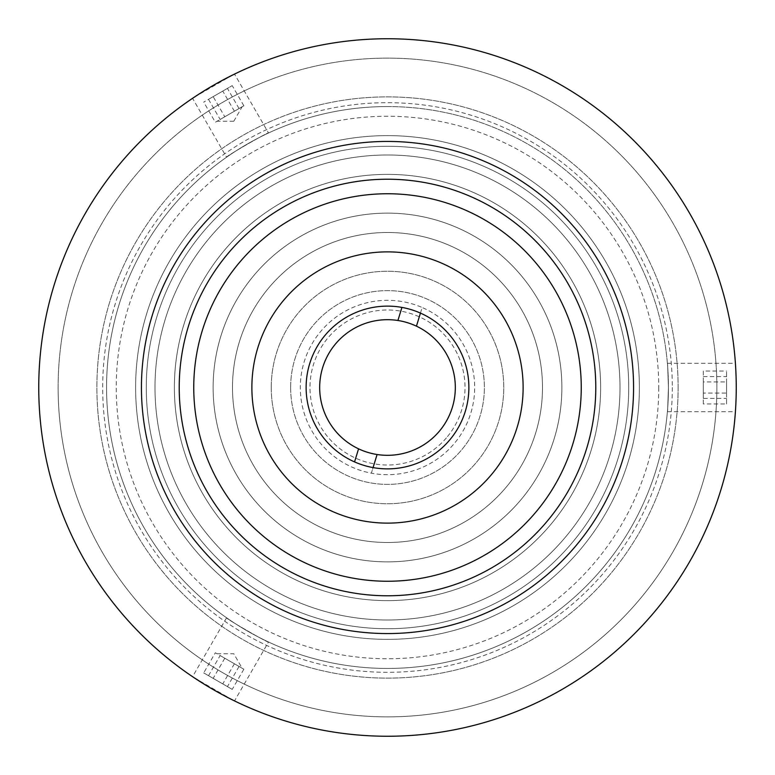 <?xml version="1.0" encoding="UTF-8"?>
<svg xmlns="http://www.w3.org/2000/svg" width="775" height="775" viewBox="0 0 775 775"><rect width="100%" height="100%" fill="white"/><g stroke="black" fill="none" stroke-linecap="round" stroke-linejoin="round"><path stroke-width="0.58" stroke-dasharray="3.88 2.91" d="M736.25 387.5C735.339 356.248 735.339 356.248 736.25 387.5C735.339 356.248 735.339 356.248 736.25 387.5A348.75 348.75 0 0 1 387.5 736.25A348.75 348.75 0 0 1 38.75 387.5A348.75 348.75 0 0 1 387.5 38.75A348.75 348.75 0 0 1 736.25 387.5C735.339 418.742 735.339 418.742 736.25 387.5C735.339 418.742 735.339 418.742 736.25 387.5A348.75 348.75 0 0 1 387.5 736.25A348.75 348.75 0 0 1 38.75 387.5A348.75 348.75 0 0 1 387.5 38.75A348.75 348.75 0 0 1 736.25 387.5A348.75 348.75 0 0 1 387.5 736.25A348.75 348.75 0 0 1 38.75 387.5A348.75 348.75 0 0 1 387.5 38.75A348.75 348.75 0 0 1 736.25 387.5A348.75 348.75 0 0 1 387.5 736.25A348.75 348.75 0 0 1 38.75 387.5A348.75 348.75 0 0 1 387.5 38.75A348.75 348.75 0 0 1 736.25 387.5A348.75 348.75 0 0 1 387.5 736.25A348.75 348.75 0 0 1 38.75 387.5A348.75 348.75 0 0 1 387.5 38.75A348.75 348.75 0 0 1 736.25 387.5A348.75 348.75 0 0 1 387.5 736.25A348.75 348.75 0 0 1 38.75 387.5A348.75 348.75 0 0 1 387.5 38.75A348.75 348.75 0 0 1 736.25 387.5A348.75 348.75 0 0 1 387.5 736.25A348.75 348.75 0 0 1 38.75 387.5A348.75 348.75 0 0 1 387.5 38.75A348.75 348.75 0 0 1 736.25 387.5M668.438 387.5C667.304 356.258 667.304 356.258 668.438 387.5C667.304 356.258 667.304 356.258 668.438 387.5A280.938 280.938 0 0 1 387.5 668.438A280.938 280.938 0 0 1 106.562 387.5A280.938 280.938 0 0 1 387.5 106.562A280.938 280.938 0 0 1 668.438 387.5C667.304 418.752 667.304 418.752 668.438 387.5C667.304 418.752 667.304 418.752 668.438 387.5M228.761 698.033L205.249 684.838M194.108 677.718L232.849 700.087M226.581 157.218C224.721 156.976 269.245 131.275 268.528 133C269.274 131.256 224.74 156.967 226.581 157.218L192.568 98.309M197.945 94.763L221.117 80.997M232.858 74.904L234.525 74.09L268.528 133M268.528 642C269.254 643.734 224.731 618.033 226.581 617.782C224.692 618.004 269.235 643.725 268.528 642L234.525 700.91M226.581 617.782L192.568 676.691M58.125 387.5A329.375 329.375 0 0 0 387.5 716.875A329.375 329.375 0 0 0 716.875 387.5A329.375 329.375 0 0 1 387.5 716.875A329.375 329.375 0 0 1 58.125 387.5A329.375 329.375 0 0 1 387.5 58.125A329.375 329.375 0 0 1 716.875 387.5A329.375 329.375 0 0 1 387.5 716.875A329.375 329.375 0 0 1 58.125 387.5A329.375 329.375 0 0 1 387.5 58.125A329.375 329.375 0 0 1 716.875 387.5A329.375 329.375 0 0 0 387.5 58.125A329.375 329.375 0 0 0 58.125 387.5M672.312 387.5A284.812 284.812 0 0 1 387.5 672.312A284.812 284.812 0 0 1 102.688 387.5A284.812 284.812 0 0 1 387.5 102.688A284.812 284.812 0 0 1 672.312 387.5M232.868 74.904L194.118 97.282M387.5 141.438A246.062 246.062 0 0 0 141.438 387.5A246.062 246.062 0 0 0 387.5 633.562A246.062 246.062 0 0 0 633.562 387.5A246.062 246.062 0 0 0 387.5 141.438M387.5 595.781A208.281 208.281 0 0 0 595.781 387.5A208.281 208.281 0 0 0 387.5 179.219A208.281 208.281 0 0 0 179.219 387.5A208.281 208.281 0 0 0 387.5 595.781M387.5 106.562A280.938 280.938 0 0 0 106.562 387.5A280.938 280.938 0 0 0 387.5 668.438A280.938 280.938 0 0 0 668.438 387.5A280.938 280.938 0 0 0 387.5 106.562A280.938 280.938 0 0 0 106.562 387.5A280.938 280.938 0 0 0 387.5 668.438A280.938 280.938 0 0 0 668.438 387.5A280.938 280.938 0 0 0 387.5 106.562M387.5 38.75A348.75 348.75 0 0 0 38.75 387.5A348.75 348.75 0 0 0 387.5 736.25A348.75 348.75 0 0 0 736.25 387.5A348.75 348.75 0 0 0 387.5 38.75M387.5 155A232.5 232.5 0 0 0 155 387.5A232.5 232.5 0 0 0 387.5 620A232.5 232.5 0 0 0 620 387.5A232.5 232.5 0 0 0 387.5 155A232.5 232.5 0 0 0 155 387.5A232.5 232.5 0 0 0 387.5 620A232.5 232.5 0 0 0 620 387.5A232.5 232.5 0 0 0 387.5 155M726.562 403.969L726.562 371.031L726.562 403.969L703.312 403.969L703.312 398.418L726.562 398.418M703.312 398.418L703.312 381.949L726.562 381.949M703.312 381.949L703.312 371.031L726.562 371.031M703.312 371.031L703.312 393.051L726.562 393.051M703.312 376.582L726.562 376.582M726.562 395.831L726.562 379.169L726.562 395.831M703.312 393.051L703.312 403.969M208.514 675.674L220.139 655.543L243.854 669.232L215.334 652.763L203.709 672.903L232.229 689.372L203.709 672.903M243.854 669.232L232.229 689.372M234.399 663.778L222.774 683.908M224.789 658.227L213.164 678.357M239.049 666.461L227.424 686.602M210.752 676.972L225.186 685.303L210.752 676.972M208.514 99.326L220.139 119.457L243.854 105.768L220.061 119.505L242.158 106.737L224.789 116.773L213.164 96.642L203.709 102.097L232.229 85.628L213.164 96.642M234.399 111.222L222.774 91.092M239.049 108.539L227.424 88.398M243.854 105.768L232.229 85.628M224.789 116.773L215.334 122.237L203.709 102.097M225.186 89.697L210.752 98.028L225.186 89.697M155 387.5A232.5 232.5 0 0 1 387.5 155A232.5 232.5 0 0 1 620 387.5A232.5 232.5 0 0 1 387.5 620A232.5 232.5 0 0 1 155 387.5A232.5 232.5 0 0 1 387.5 155A232.5 232.5 0 0 1 620 387.5A232.5 232.5 0 0 1 387.5 620A232.5 232.5 0 0 1 155 387.5M174.375 387.5A213.125 213.125 0 0 1 387.5 174.375A213.125 213.125 0 0 1 600.625 387.5A213.125 213.125 0 0 1 387.5 600.625A213.125 213.125 0 0 1 174.375 387.5A213.125 213.125 0 0 1 387.5 174.375A213.125 213.125 0 0 1 600.625 387.5A213.125 213.125 0 0 1 387.5 600.625A213.125 213.125 0 0 1 174.375 387.5M193.75 387.5A193.75 193.75 0 0 1 387.5 193.75A193.75 193.75 0 0 1 581.25 387.5A193.75 193.75 0 0 1 387.5 581.25A193.75 193.75 0 0 1 193.75 387.5A193.75 193.75 0 0 1 387.5 193.75A193.75 193.75 0 0 1 581.25 387.5A193.75 193.75 0 0 1 387.5 581.25A193.75 193.75 0 0 1 193.75 387.5M213.125 387.5A174.375 174.375 0 0 1 387.5 213.125A174.375 174.375 0 0 1 561.875 387.5A174.375 174.375 0 0 1 387.5 561.875A174.375 174.375 0 0 1 213.125 387.5A174.375 174.375 0 0 1 387.5 213.125A174.375 174.375 0 0 1 561.875 387.5A174.375 174.375 0 0 1 387.5 561.875A174.375 174.375 0 0 1 213.125 387.5M232.5 387.5A155 155 0 0 1 387.5 232.5A155 155 0 0 1 542.5 387.5A155 155 0 0 1 387.5 542.5A155 155 0 0 1 232.5 387.5A155 155 0 0 1 387.5 232.5A155 155 0 0 1 542.5 387.5A155 155 0 0 1 387.5 542.5A155 155 0 0 1 232.5 387.5M251.875 387.5A135.625 135.625 0 0 1 387.5 251.875A135.625 135.625 0 0 1 523.125 387.5A135.625 135.625 0 0 1 387.5 523.125A135.625 135.625 0 0 1 251.875 387.5A135.625 135.625 0 0 1 387.5 251.875A135.625 135.625 0 0 1 523.125 387.5A135.625 135.625 0 0 1 387.5 523.125A135.625 135.625 0 0 1 251.875 387.5M271.25 387.5A116.25 116.25 0 0 1 387.5 271.25A116.25 116.25 0 0 1 503.75 387.5A116.25 116.25 0 0 1 387.5 503.75A116.25 116.25 0 0 1 271.25 387.5A116.25 116.25 0 0 1 387.5 271.25A116.25 116.25 0 0 1 503.75 387.5A116.25 116.25 0 0 1 387.5 503.75A116.25 116.25 0 0 1 271.25 387.5M290.625 387.5A96.875 96.875 0 0 1 387.5 290.625A96.875 96.875 0 0 1 484.375 387.5A96.875 96.875 0 0 1 387.5 484.375A96.875 96.875 0 0 1 290.625 387.5A96.875 96.875 0 0 1 387.5 290.625A96.875 96.875 0 0 1 484.375 387.5A96.875 96.875 0 0 1 387.5 484.375A96.875 96.875 0 0 1 290.625 387.5M135.625 387.5A251.875 251.875 0 0 1 387.5 135.625A251.875 251.875 0 0 1 639.375 387.5A251.875 251.875 0 0 1 387.5 639.375A251.875 251.875 0 0 1 135.625 387.5A251.875 251.875 0 0 1 387.5 135.625A251.875 251.875 0 0 1 639.375 387.5A251.875 251.875 0 0 1 387.5 639.375A251.875 251.875 0 0 1 135.625 387.5M146.281 387.5A241.219 241.219 0 0 1 387.5 146.281A241.219 241.219 0 0 1 628.719 387.5A241.219 241.219 0 0 1 387.5 628.719A241.219 241.219 0 0 1 146.281 387.5A241.219 241.219 0 0 1 387.5 146.281A241.219 241.219 0 0 1 628.719 387.5A241.219 241.219 0 0 1 387.5 628.719A241.219 241.219 0 0 1 146.281 387.5M658.75 387.5A271.25 271.25 0 0 1 387.5 658.75A271.25 271.25 0 0 1 116.25 387.5A271.25 271.25 0 0 1 387.5 116.25A271.25 271.25 0 0 1 658.75 387.5M306.125 387.5A81.375 81.375 0 0 1 387.5 306.125A81.375 81.375 0 0 1 468.875 387.5A81.375 81.375 0 0 1 387.5 468.875A81.375 81.375 0 0 1 306.125 387.5M446.4 437.875A77.5 77.5 0 0 1 337.125 446.4A77.5 77.5 0 0 1 328.6 337.125A77.5 77.5 0 0 1 437.875 328.6A77.5 77.5 0 0 1 446.4 437.875M407.379 322.671A67.812 67.812 0 0 0 322.671 367.621A67.812 67.812 0 0 0 367.621 452.329A67.812 67.812 0 0 0 452.329 407.379A67.812 67.812 0 0 0 407.379 322.671M420.447 313.09L422.162 307.501A87.188 87.188 0 0 0 304.139 361.935A87.188 87.188 0 0 0 371.361 473.176L377.086 454.508M354.553 461.91L358.563 448.832M397.914 320.492L401.925 307.413M416.437 326.168L422.162 307.501A87.188 87.188 0 0 1 371.361 473.176L373.075 467.587M678.125 387.5A290.625 290.625 0 0 1 387.5 678.125A290.625 290.625 0 0 1 96.875 387.5A290.625 290.625 0 0 1 387.5 96.875A290.625 290.625 0 0 1 678.125 387.5A290.625 290.625 0 0 1 387.5 678.125A290.625 290.625 0 0 1 96.875 387.5A290.625 290.625 0 0 1 387.5 96.875A290.625 290.625 0 0 1 678.125 387.5M667.391 363.281L735.407 363.281M667.391 411.719L735.407 411.719M217.019 653.742L233.788 653.742L242.168 668.263M233.779 121.258L217.019 121.258M233.788 121.258L242.168 106.737"/><path stroke-width="1.16" d="M735.407 363.281L735.523 364.986M232.849 700.087L228.761 698.033M205.249 684.838L194.108 677.718M736.25 387.5A348.75 348.75 0 0 1 387.5 736.25A348.75 348.75 0 0 1 38.75 387.5A348.75 348.75 0 0 1 387.5 38.75A348.75 348.75 0 0 1 736.25 387.5M194.118 97.282L197.945 94.763M221.117 80.997L232.858 74.904M234.525 74.09L232.868 74.904M387.5 141.438A246.062 246.062 0 0 0 141.438 387.5A246.062 246.062 0 0 0 387.5 633.562A246.062 246.062 0 0 0 633.562 387.5A246.062 246.062 0 0 0 387.5 141.438M387.5 595.781A208.281 208.281 0 0 0 595.781 387.5A208.281 208.281 0 0 0 387.5 179.219A208.281 208.281 0 0 0 179.219 387.5A208.281 208.281 0 0 0 387.5 595.781M387.5 38.75A348.75 348.75 0 0 0 38.75 387.5A348.75 348.75 0 0 0 387.5 736.25A348.75 348.75 0 0 0 736.25 387.5A348.75 348.75 0 0 0 387.5 38.75M251.875 387.5A135.625 135.625 0 0 0 387.5 523.125A135.625 135.625 0 0 0 523.125 387.5A135.625 135.625 0 0 0 387.5 251.875A135.625 135.625 0 0 0 251.875 387.5M581.25 387.5A193.75 193.75 0 0 1 387.5 581.25A193.75 193.75 0 0 1 193.75 387.5A193.75 193.75 0 0 1 387.5 193.75A193.75 193.75 0 0 1 581.25 387.5M306.125 387.5A81.375 81.375 0 0 1 387.5 306.125A81.375 81.375 0 0 1 468.875 387.5A81.375 81.375 0 0 1 387.5 468.875A81.375 81.375 0 0 1 306.125 387.5M373.075 467.587L377.086 454.508A67.812 67.812 0 0 1 358.563 448.832L354.553 461.91M401.925 307.413L397.914 320.492A67.812 67.812 0 0 0 358.563 448.832M397.914 320.492A67.812 67.812 0 0 1 416.437 326.168L420.447 313.09M377.086 454.508A67.812 67.812 0 0 0 416.437 326.168"/></g></svg>

